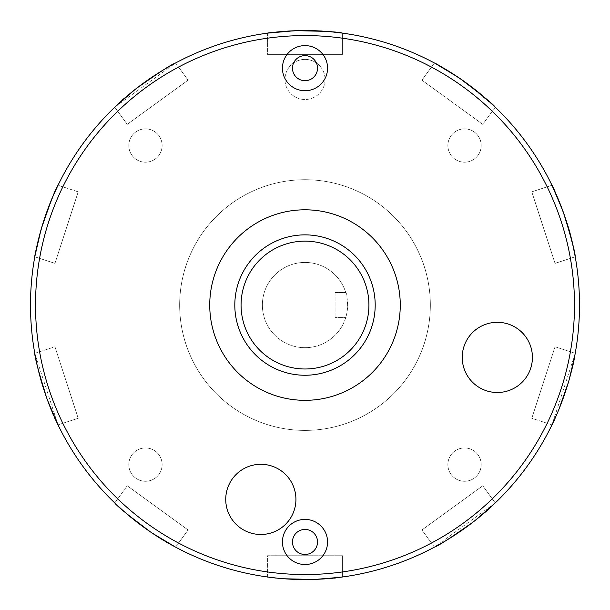 <?xml version="1.0" encoding="UTF-8"?>
<svg xmlns="http://www.w3.org/2000/svg" width="610" height="610" viewBox="0 0 610 610"><rect width="100%" height="100%" fill="white"/><g stroke="black" fill="none" stroke-linecap="round" stroke-linejoin="round"><path stroke-width="0.46" stroke-dasharray="3.05 2.29" d="M462.228 357.407A35.098 35.098 0 0 0 497.325 392.504A35.098 35.098 0 0 0 532.423 357.407A35.098 35.098 0 0 0 497.325 322.309A35.098 35.098 0 0 0 462.228 357.407M225.731 499.392A35.098 35.098 0 0 0 260.828 534.49A35.098 35.098 0 0 0 295.926 499.392A35.098 35.098 0 0 0 260.828 464.301A35.098 35.098 0 0 0 225.731 499.392M282.438 541.962A22.562 22.562 0 0 0 305 564.524A22.562 22.562 0 0 0 327.562 541.962A22.562 22.562 0 0 0 305 519.4A22.562 22.562 0 0 0 282.438 541.962M282.438 68.168A22.562 22.562 0 0 0 305 90.73A22.562 22.562 0 0 0 327.562 68.168A22.562 22.562 0 0 0 305 45.605A22.562 22.562 0 0 0 282.438 68.168M209.741 305.061A95.259 95.259 0 0 0 352.633 387.563A95.259 95.259 0 0 0 352.633 222.566A95.259 95.259 0 0 0 209.741 305.061M267.394 33.153L267.394 54.381L342.606 54.381L267.394 54.381L342.606 54.381L267.394 54.381L267.394 33.153C265.319 32.185 318.466 28.586 336.43 32.368M331.527 31.85L325.77 31.346M296.658 30.691L294.333 30.774L296.658 30.691M335.081 292.525L345.733 292.525A42.616 42.616 0 0 0 262.384 305.061A42.616 42.616 0 0 0 345.733 317.596L335.081 317.596L345.733 317.596C347.791 318.367 347.784 291.748 345.733 292.525L335.081 292.525L335.081 317.596L335.081 292.525M262.384 305.061A42.616 42.616 0 0 0 326.312 341.974A42.616 42.616 0 0 0 326.312 268.156A42.616 42.616 0 0 0 262.384 305.061M179.66 305.061A125.34 125.34 0 0 0 367.67 413.611A125.34 125.34 0 0 0 367.67 196.512A125.34 125.34 0 0 0 179.66 305.061A125.34 125.34 0 0 0 367.67 413.611A125.34 125.34 0 0 0 367.67 196.512A125.34 125.34 0 0 0 179.66 305.061M574.483 305.061A269.483 269.483 0 0 1 170.259 538.447A269.483 269.483 0 0 1 170.259 71.683A269.483 269.483 0 0 1 574.483 305.061M325.054 79.445A20.054 20.054 0 0 1 305 99.499A20.054 20.054 0 0 1 284.946 79.445A20.054 20.054 0 0 1 305 59.391A20.054 20.054 0 0 1 325.054 79.445M145.462 447.938A16.661 16.661 0 0 0 131.036 472.933A16.661 16.661 0 0 0 159.896 472.933A16.661 16.661 0 0 0 145.462 447.938A16.661 16.661 0 0 0 131.036 472.933A16.661 16.661 0 0 0 159.896 472.933A16.661 16.661 0 0 0 145.462 447.938M464.538 128.862A16.661 16.661 0 0 0 450.104 153.857A16.661 16.661 0 0 0 478.964 153.857A16.661 16.661 0 0 0 464.538 128.862A16.661 16.661 0 0 0 450.104 153.857A16.661 16.661 0 0 0 478.964 153.857A16.661 16.661 0 0 0 464.538 128.862M145.462 128.862A16.661 16.661 0 0 0 131.036 153.857A16.661 16.661 0 0 0 159.896 153.857A16.661 16.661 0 0 0 145.462 128.862A16.661 16.661 0 0 0 131.036 153.857A16.661 16.661 0 0 0 159.896 153.857A16.661 16.661 0 0 0 145.462 128.862M464.538 447.938A16.661 16.661 0 0 0 450.104 472.933A16.661 16.661 0 0 0 478.964 472.933A16.661 16.661 0 0 0 464.538 447.938A16.661 16.661 0 0 0 450.104 472.933A16.661 16.661 0 0 0 478.964 472.933A16.661 16.661 0 0 0 464.538 447.938M30.5 305.061A274.5 274.5 0 0 1 305 30.561A274.5 274.5 0 0 1 579.5 305.061A274.5 274.5 0 0 1 305 579.561A274.5 274.5 0 0 1 30.5 305.061M114.756 107.185L127.231 124.356L114.756 107.185L175.596 62.982L188.071 80.154L127.231 124.356L188.071 80.154L127.231 124.356L188.071 80.154L175.596 62.982C176.587 60.413 124.829 94.603 116.769 105.271M165.867 68.434L160.918 71.416M136.983 87.992L135.145 89.426L136.983 87.992M34.778 256.802L54.961 263.36L78.202 191.837L54.961 263.36L34.778 256.802C33.215 258.48 46.215 206.82 55.365 190.899M56.074 189.375L58.019 185.272L78.202 191.837L54.961 263.36L78.202 191.837L58.019 185.272M53.352 195.406L51.103 200.728M41.48 228.209L40.832 230.45L41.48 228.209M58.019 424.85L78.202 418.292L58.019 424.85L34.778 353.327L54.961 346.77L78.202 418.292L54.961 346.77L78.202 418.292L54.961 346.77L34.778 353.327C32.635 351.589 49.166 411.384 56.814 422.341M36.958 364.262L38.262 369.896M46.634 397.781L47.428 399.969L46.634 397.781M175.596 547.147L188.071 529.976L127.231 485.766L188.071 529.976L127.231 485.766L188.071 529.976L175.596 547.147C176.709 549.153 131.6 520.826 119.285 507.2M118.043 506.056L114.756 502.945L127.231 485.766L114.756 502.945C112.004 502.792 160.522 541.451 173.149 545.828M122.945 510.509L127.315 514.299M150.472 531.935L152.408 533.239L150.472 531.935M342.606 576.976L342.606 555.748L342.606 576.976L267.394 576.976L267.394 555.748L342.606 555.748L267.394 555.748L342.606 555.748L267.394 555.748L267.394 576.976C265.083 578.471 327.059 581.231 339.846 577.342M267.843 577.037L268.125 577.075C272.883 579.134 324.711 580.819 338.527 577.51M278.473 578.28L284.229 578.776M313.342 579.439L315.667 579.355M495.244 502.945L482.769 485.766L495.244 502.945L434.404 547.147L421.929 529.976L482.769 485.766L421.929 529.976L482.769 485.766L421.929 529.976L434.404 547.147C433.413 549.717 485.171 515.519 493.231 504.859M444.133 541.688L449.082 538.706M473.017 522.137L474.854 520.696L473.017 522.137M575.222 353.327L555.039 346.77L575.222 353.327L551.981 424.85L531.798 418.292L555.039 346.77L531.798 418.292L555.039 346.77L531.798 418.292L551.981 424.85C552.691 427.511 574.467 369.424 574.719 356.065M556.648 414.724L558.897 409.394M568.52 381.921L569.168 379.679M551.981 185.272L531.798 191.837L555.039 263.36L531.798 191.837L551.981 185.272C552.263 183 572.104 232.433 574.063 250.687M573.042 245.86L571.738 240.233M434.404 62.982L421.929 80.154L434.404 62.982L444.08 68.404L466.337 82.983L495.244 107.185L482.769 124.356L421.929 80.154L482.769 124.356L421.929 80.154L482.769 124.356L495.244 107.185M487.054 99.621L482.685 95.831M459.528 78.187L457.591 76.883L459.528 78.187M297.665 30.66L304.977 30.561M460.352 78.751L466.33 82.975M563.701 213.287L566.057 220.218M563.365 212.349L562.572 210.153M552.302 424.202C555.733 420.298 573.347 371.528 574.475 357.368M41.762 227.248L43.928 220.256M543.418 227.599L555.039 263.36L543.418 227.599M305 59.391A20.054 20.054 0 0 0 287.63 89.472A20.054 20.054 0 0 0 322.37 89.472A20.054 20.054 0 0 0 305 59.391M342.606 33.153L342.606 54.381L342.606 33.153M575.222 256.802L555.039 263.36L575.222 256.802"/><path stroke-width="0.91" d="M35.517 305.061A269.483 269.483 0 0 0 439.741 538.447A269.483 269.483 0 0 0 439.741 71.683A269.483 269.483 0 0 0 35.517 305.061M336.43 32.368L342.157 33.092M341.875 33.054L331.527 31.85M325.77 31.346L296.658 30.691C323.628 31.064 338.946 31.88 342.606 33.153C340.38 32.284 327.837 31.423 304.977 30.561M267.394 33.153L294.333 30.774L267.394 33.153C268.736 32.582 278.831 31.75 297.665 30.66M209.741 305.061A95.259 95.259 0 0 0 352.633 387.563A95.259 95.259 0 0 0 352.633 222.566A95.259 95.259 0 0 0 209.741 305.061M234.812 305.061A70.188 70.188 0 0 0 340.098 365.847A70.188 70.188 0 0 0 340.098 244.274A70.188 70.188 0 0 0 234.812 305.061M241.072 305.061A63.928 63.928 0 0 0 336.964 360.426A63.928 63.928 0 0 0 336.964 249.703A63.928 63.928 0 0 0 241.072 305.061M30.5 305.061A274.5 274.5 0 0 0 442.25 542.786A274.5 274.5 0 0 0 442.25 67.336A274.5 274.5 0 0 0 30.5 305.061M160.918 71.416L136.983 87.992C159.019 72.438 171.89 64.103 175.596 62.982L175.2 63.188M174.948 63.326L165.867 68.434M114.756 107.185L135.145 89.426L116.769 105.271M55.365 190.899L56.074 189.375M43.928 220.256C51.812 198.784 56.501 187.125 58.019 185.272L57.82 185.684M57.698 185.936L53.352 195.406M51.103 200.728L41.48 228.209C50.165 202.672 55.678 188.36 58.019 185.272M34.778 256.802L40.832 230.45L34.778 256.802C34.648 255.346 36.981 245.494 41.762 227.248M38.262 369.896L46.634 397.781C38.651 372.016 34.701 357.201 34.778 353.327L34.854 353.769M34.907 354.052L36.958 364.262M58.019 424.85L47.428 399.969L56.814 422.341M119.285 507.2L118.043 506.056M127.315 514.299L150.472 531.935C128.87 515.785 116.968 506.117 114.756 502.945L115.076 503.258M115.282 503.448L122.945 510.509M175.596 547.147L152.408 533.239L173.149 545.828M278.473 578.28L267.843 577.037M284.229 578.776L313.342 579.439M315.667 579.355L339.846 577.342M449.082 538.706L473.017 522.137C450.981 537.684 438.11 546.026 434.404 547.147L434.8 546.934M435.052 546.804L444.133 541.688M495.244 502.945L474.854 520.696L493.231 504.859M552.302 424.194L556.648 414.724M558.897 409.394L568.52 381.921M569.168 379.679L574.719 356.065M574.063 250.687L575.146 256.36M575.093 256.078L573.042 245.86M571.738 240.233C566.949 217.366 551.798 183.907 551.981 185.272C552.942 186.378 556.846 195.711 563.701 213.287M466.33 82.975C484.317 97.104 493.955 105.172 495.244 107.185L494.923 106.872M494.718 106.674L487.054 99.621M482.685 95.831L459.528 78.187C481.13 94.344 493.032 104.005 495.244 107.185M434.404 62.982L457.591 76.883L434.404 62.982C435.822 63.31 444.476 68.564 460.352 78.751M566.057 220.218C572.302 242.223 575.36 254.416 575.222 256.802C575.299 252.929 571.349 238.113 563.365 212.349M562.572 210.153L551.981 185.272M574.475 357.368L575.222 353.327M338.527 577.51L342.606 576.976M532.423 357.407A35.098 35.098 0 0 1 479.78 387.8A35.098 35.098 0 0 1 479.78 327.013A35.098 35.098 0 0 1 532.423 357.407M295.926 499.392A35.098 35.098 0 0 1 243.283 529.785A35.098 35.098 0 0 1 243.283 468.998A35.098 35.098 0 0 1 295.926 499.392M327.562 68.168A22.562 22.562 0 0 1 293.723 87.703A22.562 22.562 0 0 1 293.723 48.625A22.562 22.562 0 0 1 327.562 68.168A22.562 22.562 0 0 1 293.723 87.703A22.562 22.562 0 0 1 293.723 48.625A22.562 22.562 0 0 1 327.562 68.168M327.562 541.962A22.562 22.562 0 0 1 293.723 561.497A22.562 22.562 0 0 1 293.723 522.419A22.562 22.562 0 0 1 327.562 541.962A22.562 22.562 0 0 1 293.723 561.497A22.562 22.562 0 0 1 293.723 522.419A22.562 22.562 0 0 1 327.562 541.962M317.535 541.962A12.536 12.536 0 0 1 298.732 552.812A12.536 12.536 0 0 1 298.732 531.104A12.536 12.536 0 0 1 317.535 541.962M317.535 68.168A12.536 12.536 0 0 1 298.732 79.018A12.536 12.536 0 0 1 298.732 57.309A12.536 12.536 0 0 1 317.535 68.168"/></g></svg>

